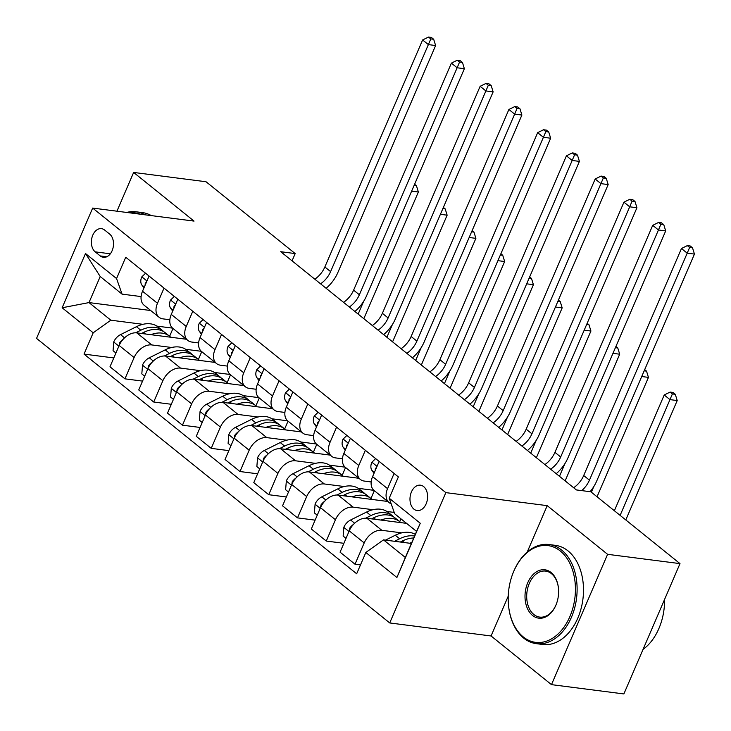 <?xml version="1.0" encoding="UTF-8"?>
<svg xmlns="http://www.w3.org/2000/svg" width="731" height="731" viewBox="0 0 731 731"><rect width="100%" height="100%" fill="white"/><g stroke="black" fill="none" stroke-linecap="round" stroke-linejoin="round"><path stroke-width="1.1" d="M423.651 486.599A12.792 8.735 -82.7 0 0 420.426 485.183A12.792 8.735 -82.7 0 0 410.621 494.284A12.792 8.735 -82.7 0 0 413.938 509.142A12.792 8.735 -82.7 0 0 417.163 510.558A12.792 8.735 -82.7 0 0 426.968 501.466A12.792 8.735 -82.7 0 0 423.651 486.599M508.237 596.13L491.077 635.979L551.476 684.636L623.872 693.938L679.994 563.619L590.84 491.78L576.366 489.925L280.713 251.711L295.187 253.575L206.032 181.745L133.636 172.443L116.942 211.195M491.077 635.979L389.724 622.949L36.55 338.398L92.673 208.079L445.846 492.63L389.724 622.949M95.204 251.857L100.266 255.941A12.39 8.461 -82.7 0 0 103.391 257.312A12.39 8.461 -82.7 0 0 112.885 248.503A12.39 8.461 -82.7 0 0 109.668 234.103L104.606 230.027A12.39 8.461 -82.7 0 0 101.481 228.648A12.39 8.461 -82.7 0 0 91.987 237.465A12.39 8.461 -82.7 0 0 95.204 251.857L110.335 253.803M93.193 332.797L62.135 307.769L85.5 253.529L116.558 278.557L122.077 294.136L100.211 276.519L88.99 302.588L110.847 320.196L93.193 332.797L84.019 354.106L356.664 573.78L365.838 552.472L383.492 539.871L405.349 557.479L416.579 531.419L394.713 513.802L389.203 498.222L420.261 523.25L396.906 577.49L365.838 552.472M389.203 498.222L398.377 476.914L125.732 257.248L116.558 278.557M551.476 684.636L607.598 554.317L679.994 563.619M607.598 554.317L547.208 505.651L445.846 492.63M92.673 208.079L194.035 221.1L133.636 172.443M292.053 260.857L295.187 253.575M150.696 310.52L88.99 302.588L62.135 307.769M122.077 294.136L141.101 296.576M365.345 450.296L358.802 465.492A15.991 10.773 128.9 0 0 360.346 479.435A15.991 10.773 128.9 0 0 364.312 481.071L371.174 481.957M336.58 427.132L330.037 442.319A15.991 10.773 128.9 0 0 331.591 456.263A15.991 10.773 128.9 0 0 335.556 457.898L342.419 458.785M307.824 403.96L301.282 419.146A15.991 10.773 128.9 0 0 302.826 433.09A15.991 10.773 128.9 0 0 306.792 434.726L313.663 435.612M279.059 380.787L272.517 395.983A15.991 10.773 128.9 0 0 274.07 409.917A15.991 10.773 128.9 0 0 278.036 411.553L284.898 412.439M250.304 357.614L243.761 372.81A15.991 10.773 128.9 0 0 245.314 386.745A15.991 10.773 128.9 0 0 249.271 388.38L256.142 389.267M221.539 334.442L214.996 349.637A15.991 10.773 128.9 0 0 216.55 363.572A15.991 10.773 128.9 0 0 220.515 365.208L227.378 366.094M192.783 311.269L186.241 326.465A15.991 10.773 128.9 0 0 187.794 340.399A15.991 10.773 128.9 0 0 191.76 342.044L198.622 342.921M164.027 288.096L157.476 303.292A15.991 10.773 128.9 0 0 159.029 317.227A15.991 10.773 128.9 0 0 162.995 318.871L169.857 319.749M172.571 328.128L156.891 326.117M142.91 324.317L110.847 320.196M186.359 339.248L136.816 332.879A15.991 10.773 128.9 0 0 119.162 345.48L109.988 366.788L124.946 378.841L142.563 381.107M201.327 351.3L185.647 349.29M171.675 347.49L151.774 344.931A15.991 10.773 128.9 0 0 134.12 357.532L124.946 378.841M215.115 362.421L165.571 356.052A15.991 10.773 128.9 0 0 147.927 368.652L138.744 389.961L153.702 402.013L171.319 404.28M230.091 374.473L214.411 372.454M200.431 370.663L180.53 368.104A15.991 10.773 128.9 0 0 162.876 380.705L153.702 402.013M243.88 385.593L194.336 379.225A15.991 10.773 128.9 0 0 176.683 391.825L167.509 413.134L182.458 425.186L200.084 427.452M258.847 397.646L243.167 395.626M229.196 393.835L209.294 391.277A15.991 10.773 128.9 0 0 191.641 403.877L182.458 425.186M272.636 408.766L223.092 402.397A15.991 10.773 128.9 0 0 205.448 414.998L196.264 436.306L211.222 448.359L228.84 450.625M287.612 420.818L271.932 418.799M257.952 417.008L238.05 414.45A15.991 10.773 128.9 0 0 220.396 427.05L211.222 448.359M301.4 431.939L251.857 425.57A15.991 10.773 128.9 0 0 234.203 438.171L225.029 459.479L239.978 471.532L257.604 473.798M316.368 443.991L300.688 441.972M286.716 440.181L266.806 437.622A15.991 10.773 128.9 0 0 249.161 450.223L239.978 471.532M330.156 455.111L280.613 448.743A15.991 10.773 128.9 0 0 262.968 461.343L253.785 482.652L268.743 494.704L286.36 496.97M345.133 467.164L329.443 465.144M315.472 463.353L295.571 460.795A15.991 10.773 128.9 0 0 277.917 473.396L268.743 494.704M358.921 478.284L309.377 471.915A15.991 10.773 128.9 0 0 291.724 484.516L282.55 505.825L297.499 517.877L315.125 520.143M373.888 490.337L358.208 488.317M344.237 486.526L324.326 483.968A15.991 10.773 128.9 0 0 306.682 496.568L297.499 517.877M387.677 501.457L338.133 495.088A15.991 10.773 128.9 0 0 320.48 507.689L311.305 528.997L326.264 541.05L343.881 543.307M394.228 512.422L386.964 511.49M372.993 509.699L353.091 507.14A15.991 10.773 128.9 0 0 335.438 519.741L326.264 541.05M406.573 523.359L366.898 518.261A15.991 10.773 128.9 0 0 349.244 530.861L340.07 552.17L355.019 564.222L360.474 564.917M401.758 532.862L381.847 530.313A15.991 10.773 128.9 0 0 364.202 542.905L355.019 564.222M411.389 543.453L383.492 539.871M149.069 276.044L142.527 291.24A15.991 10.773 128.9 0 0 144.071 305.183L159.029 317.227M84.019 354.106L113.798 357.934M169.629 336.278L172.991 328.475M177.825 299.217L171.282 314.412A15.991 10.773 128.9 0 0 172.836 328.356L187.794 340.399M198.393 359.451L201.747 351.648M227.149 382.624L230.512 374.82M206.59 322.389L200.047 337.585A15.991 10.773 128.9 0 0 201.592 351.529L216.55 363.572M255.905 405.796L259.267 397.993M235.345 345.562L228.803 360.758A15.991 10.773 128.9 0 0 230.356 374.701L245.314 386.745M284.67 428.969L288.032 421.166M264.11 368.735L257.568 383.93A15.991 10.773 128.9 0 0 259.112 397.865L274.07 409.917M313.425 452.142L316.788 444.338M292.866 391.907L286.324 407.103A15.991 10.773 128.9 0 0 287.877 421.038L302.826 433.09M342.19 475.314L345.553 467.511M321.631 415.08L315.079 430.276A15.991 10.773 128.9 0 0 316.633 444.21L331.591 456.263M370.946 498.487L374.309 490.684M350.387 438.253L343.844 453.448A15.991 10.773 128.9 0 0 345.397 467.383L360.346 479.435M399.711 521.66L400.935 518.809M379.151 461.425L372.6 476.621A15.991 10.773 128.9 0 0 374.153 490.556L389.111 502.608A15.991 10.773 128.9 0 0 391.167 503.778M394.1 473.469L387.558 488.664A15.991 10.773 128.9 0 0 389.111 502.608M100.211 276.519L85.5 253.529M420.261 523.25L416.579 531.419M396.906 577.49L405.349 557.479M547.208 505.651L527.225 552.033M145.57 273.23L141.704 276.994A10.59 7.136 128.9 0 0 141.878 285.063L143.934 287.959M146.556 281.883L145.295 283.199A10.59 7.136 128.9 0 0 145.167 285.108M314.814 279.187A19.984 13.46 128.9 0 0 324.856 266.979L422.619 39.967L428.375 44.6L430.787 38.917L433.684 39.282L431.381 37.436L428.485 37.062L430.787 38.917M320.562 283.829A19.984 13.46 128.9 0 0 330.604 271.612L428.375 44.6L435.612 45.532L337.85 272.544A29.98 20.194 -51.1 0 1 326.127 288.306M435.612 45.532L433.684 39.282M428.485 37.062L422.619 39.967M150.851 334.688A30.583 20.596 -51.1 0 1 169.583 336.242A30.583 20.596 -51.1 0 1 170.689 337.238M115.927 353.009L113.058 350.697L113.789 341.797A10.59 7.136 -51.1 0 1 120.542 334.615L136.441 326.693A30.583 20.596 -51.1 0 1 158.079 326.976L162.446 330.494A30.583 20.596 128.9 0 0 140.809 330.22L135.619 332.806M141.485 333.482L143.568 332.441A30.583 20.596 -51.1 0 1 165.206 332.715L169.583 336.242M163.753 331.691A30.583 20.596 128.9 0 0 162.446 330.494M123.347 339.065A10.59 7.136 128.9 0 0 119.656 342.729L119.29 345.196M358.144 314.111L363.645 301.336M414.093 185.455L416.451 185.756L414.605 184.267M411.644 191.138L418.37 192.006L363.819 318.679M418.37 192.006L416.451 185.756M174.325 296.402L170.46 300.167A10.59 7.136 128.9 0 0 170.643 308.235L172.699 311.132M175.312 305.055L174.051 306.371A10.59 7.136 128.9 0 0 173.923 308.281M343.57 302.36A19.984 13.46 128.9 0 0 353.612 290.152L451.383 63.14L457.131 67.773L459.552 62.089L462.449 62.455L460.146 60.6L457.25 60.234L459.552 62.089M349.327 307.002A19.984 13.46 128.9 0 0 359.369 294.785L457.131 67.773L464.368 68.705L366.606 295.717A29.98 20.194 -51.1 0 1 354.882 311.479M464.368 68.705L462.449 62.455M457.25 60.234L451.383 63.14M203.09 319.575L199.225 323.33A10.59 7.136 128.9 0 0 199.399 331.408L201.454 334.305M204.077 328.228L202.816 329.544A10.59 7.136 128.9 0 0 202.688 331.454M372.335 325.533A19.984 13.46 128.9 0 0 382.377 313.316L480.139 86.313L485.887 90.946L488.308 85.262L491.205 85.628L488.902 83.773L486.005 83.407L488.308 85.262M378.082 330.165A19.984 13.46 128.9 0 0 388.124 317.958L485.887 90.946L493.133 91.878L395.37 318.88A29.98 20.194 -51.1 0 1 383.647 334.652M493.133 91.878L491.205 85.628M486.005 83.407L480.139 86.313M231.846 342.748L227.981 346.503A10.59 7.136 128.9 0 0 228.163 354.581L230.219 357.477M232.833 351.401L231.572 352.717A10.59 7.136 128.9 0 0 231.444 354.626M401.091 348.705A19.984 13.46 128.9 0 0 411.133 336.488L508.895 109.486L514.651 114.118L517.073 108.435L519.969 108.8L517.667 106.945L514.77 106.58L517.073 108.435M406.847 353.338A19.984 13.46 128.9 0 0 416.889 341.13L514.651 114.118L521.888 115.05L424.126 342.053A29.98 20.194 -51.1 0 1 412.403 357.825M521.888 115.05L519.969 108.8M514.77 106.58L508.895 109.486M179.607 357.861A30.583 20.596 -51.1 0 1 198.339 359.414A30.583 20.596 -51.1 0 1 199.444 360.41M144.683 376.182L141.814 373.87L142.554 364.97A10.59 7.136 -51.1 0 1 149.298 357.788L165.197 349.866A30.583 20.596 -51.1 0 1 186.834 350.14L191.211 353.667A30.583 20.596 128.9 0 0 169.574 353.393L164.374 355.979M170.241 356.655L172.333 355.613A30.583 20.596 -51.1 0 1 193.971 355.887L198.339 359.414M192.518 354.864A30.583 20.596 128.9 0 0 191.211 353.667M152.112 362.238A10.59 7.136 128.9 0 0 148.42 365.893L148.046 368.369M386.909 337.283L392.41 324.509M442.849 208.627L445.206 208.929L443.361 207.44M440.4 214.311L447.134 215.179L392.584 341.852M447.134 215.179L445.206 208.929M208.372 381.034A30.583 20.596 -51.1 0 1 227.103 382.587A30.583 20.596 -51.1 0 1 228.209 383.583M173.448 399.354L170.579 397.043L171.31 388.143A10.59 7.136 -51.1 0 1 178.062 380.961L193.962 373.038A30.583 20.596 -51.1 0 1 215.599 373.313L219.967 376.84A30.583 20.596 128.9 0 0 198.329 376.566L193.139 379.151M199.006 379.828L201.089 378.786A30.583 20.596 -51.1 0 1 222.727 379.06L227.103 382.587M221.274 378.037A30.583 20.596 128.9 0 0 219.967 376.84M180.868 385.411A10.59 7.136 128.9 0 0 177.176 389.066L176.811 391.542M415.665 360.447L421.166 347.673M471.614 231.8L473.971 232.102L472.125 230.612M469.165 237.484L475.89 238.352L421.339 365.025M475.89 238.352L473.971 232.102M237.127 404.206A30.583 20.596 -51.1 0 1 255.859 405.76A30.583 20.596 -51.1 0 1 256.965 406.756M202.204 422.518L199.335 420.215L200.075 411.315A10.59 7.136 -51.1 0 1 206.818 404.133L222.717 396.211A30.583 20.596 -51.1 0 1 244.355 396.485L248.723 400.012A30.583 20.596 128.9 0 0 227.094 399.729L221.895 402.324M227.761 403L229.854 401.959A30.583 20.596 -51.1 0 1 251.491 402.233L255.859 405.76M250.039 401.209A30.583 20.596 128.9 0 0 248.723 400.012M209.623 408.583A10.59 7.136 128.9 0 0 205.941 412.238L205.566 414.715M444.43 383.62L449.93 370.845M500.37 254.973L502.727 255.274L500.881 253.785M497.921 260.656L504.655 261.524L450.095 388.198M504.655 261.524L502.727 255.274M260.611 365.911L256.745 369.676A10.59 7.136 128.9 0 0 256.919 377.753L258.975 380.65M261.597 374.574L260.337 375.889A10.59 7.136 128.9 0 0 260.209 377.799M429.855 371.878A19.984 13.46 128.9 0 0 439.898 359.661L537.66 132.658L543.407 137.291L545.829 131.598L548.725 131.973L546.423 130.118L543.526 129.752L545.829 131.598M435.603 376.511A19.984 13.46 128.9 0 0 445.645 364.303L543.407 137.291L550.653 138.223L452.882 365.226A29.98 20.194 -51.1 0 1 441.168 380.997M550.653 138.223L548.725 131.973M543.526 129.752L537.66 132.658M265.892 427.379A30.583 20.596 -51.1 0 1 284.624 428.933A30.583 20.596 -51.1 0 1 285.73 429.929M230.959 445.691L228.099 443.388L228.83 434.488A10.59 7.136 -51.1 0 1 235.583 427.306L251.482 419.384A30.583 20.596 -51.1 0 1 273.12 419.658L277.488 423.185A30.583 20.596 128.9 0 0 255.85 422.902L250.66 425.497M256.526 426.173L258.61 425.131A30.583 20.596 -51.1 0 1 280.247 425.405L284.624 428.933M278.794 424.382A30.583 20.596 128.9 0 0 277.488 423.185M238.388 431.756A10.59 7.136 128.9 0 0 234.697 435.411L234.331 437.887M473.185 406.792L478.686 394.018M529.134 278.145L531.492 278.447L529.637 276.958M526.685 283.829L533.411 284.697L478.86 411.361M533.411 284.697L531.492 278.447M140.343 214.201A48.767 33.315 -82.7 0 0 129.561 212.812M126.682 212.447A49.973 34.129 97.3 0 1 136.057 211.78A49.973 34.129 97.3 0 1 144.957 214.795M136.057 211.78L142.426 212.602A49.973 34.129 97.3 0 1 151.326 215.608M560.321 551.01A48.767 33.315 -82.7 0 0 513.107 572.885A48.767 33.315 -82.7 0 0 508.712 607.141A48.767 33.315 -82.7 0 0 523.305 636.957A48.767 33.315 -82.7 0 0 569.878 616.598A48.767 33.315 -82.7 0 0 560.321 551.01M513.107 572.885L513.272 572.474A49.973 34.129 97.3 0 1 549.054 544.531A49.973 34.129 97.3 0 1 561.646 550.068A49.973 34.129 97.3 0 1 574.612 608.128A49.973 34.129 97.3 0 1 536.307 643.655A49.973 34.129 97.3 0 1 523.716 638.117A49.973 34.129 97.3 0 1 508.767 607.571L508.712 607.141M551.064 572.501A24.388 16.658 97.3 0 1 558.365 587.404A24.388 16.658 97.3 0 1 556.163 604.528A24.388 16.658 97.3 0 1 532.561 615.465A24.388 16.658 97.3 0 1 527.773 582.671A24.388 16.658 97.3 0 1 551.064 572.501M558.393 587.623A23.182 15.835 -82.7 0 0 551.476 573.661A23.182 15.835 -82.7 0 0 545.637 571.094A23.182 15.835 -82.7 0 0 527.864 587.578A23.182 15.835 -82.7 0 0 533.886 614.524A23.182 15.835 -82.7 0 0 539.725 617.092A23.182 15.835 -82.7 0 0 556.245 604.327M549.054 544.531L555.423 545.353A49.973 34.129 97.3 0 1 568.014 550.882A49.973 34.129 97.3 0 1 580.99 608.95A49.973 34.129 97.3 0 1 542.685 644.477L536.307 643.655M664.58 599.42A49.973 34.129 97.3 0 1 643.052 649.402M289.366 389.084L285.501 392.849A10.59 7.136 128.9 0 0 285.684 400.926L287.74 403.823M290.353 397.746L289.092 399.062A10.59 7.136 128.9 0 0 288.964 400.963M458.611 395.051A19.984 13.46 128.9 0 0 468.653 382.834L566.415 155.831L572.172 160.464L574.593 154.771L577.481 155.146L575.187 153.291L572.291 152.916L574.593 154.771M464.359 399.683A19.984 13.46 128.9 0 0 474.41 387.467L572.172 160.464L579.409 161.396L481.647 388.399A29.98 20.194 -51.1 0 1 469.923 404.17M579.409 161.396L577.481 155.146M572.291 152.916L566.415 155.831M318.131 412.257L314.266 416.021A10.59 7.136 128.9 0 0 314.44 424.099L316.496 426.995M319.118 420.919L317.857 422.235A10.59 7.136 128.9 0 0 317.729 424.135M487.367 418.223A19.984 13.46 128.9 0 0 497.418 406.007L595.18 179.004L600.928 183.636L603.349 177.944L606.246 178.318L603.943 176.463L601.046 176.089L603.349 177.944M493.123 422.856A19.984 13.46 128.9 0 0 503.166 410.639L600.928 183.636L608.174 184.568L510.402 411.571A29.98 20.194 -51.1 0 1 498.688 427.343M608.174 184.568L606.246 178.318M601.046 176.089L595.18 179.004M346.887 435.429L343.022 439.194A10.59 7.136 128.9 0 0 343.204 447.271L345.251 450.168M347.874 444.092L346.613 445.407A10.59 7.136 128.9 0 0 346.485 447.308M516.132 441.396A19.984 13.46 128.9 0 0 526.174 429.179L623.936 202.176L629.693 206.809L632.105 201.116L635.001 201.491L632.708 199.636L629.811 199.261L632.105 201.116M521.879 446.029A19.984 13.46 128.9 0 0 531.93 433.812L629.693 206.809L636.929 207.741L539.167 434.744A29.98 20.194 -51.1 0 1 527.444 450.515M636.929 207.741L635.001 201.491M629.811 199.261L623.936 202.176M294.648 450.543A30.583 20.596 -51.1 0 1 313.38 452.105A30.583 20.596 -51.1 0 1 314.485 453.092M259.724 468.863L256.855 466.561L257.595 457.661A10.59 7.136 -51.1 0 1 264.339 450.479L280.238 442.557A30.583 20.596 -51.1 0 1 301.876 442.831L306.243 446.358A30.583 20.596 128.9 0 0 284.615 446.074L279.416 448.66M285.282 449.346L287.374 448.304A30.583 20.596 -51.1 0 1 309.012 448.578L313.38 452.105M307.559 447.555A30.583 20.596 128.9 0 0 306.243 446.358M267.144 454.929A10.59 7.136 128.9 0 0 263.462 458.584L263.087 461.06M501.95 429.965L507.451 417.191M557.89 301.318L560.248 301.62L558.402 300.13M555.441 307.002L562.176 307.87L507.616 434.534M562.176 307.87L560.248 301.62M323.413 473.715A30.583 20.596 -51.1 0 1 342.135 475.269A30.583 20.596 -51.1 0 1 343.25 476.265M288.48 492.036L285.62 489.733L286.351 480.834A10.59 7.136 -51.1 0 1 293.104 473.651L309.003 465.729A30.583 20.596 -51.1 0 1 330.631 466.003L335.008 469.53A30.583 20.596 128.9 0 0 313.371 469.247L308.18 471.833M314.038 472.518L316.13 471.477A30.583 20.596 -51.1 0 1 337.768 471.751L342.135 475.269M336.315 470.727A30.583 20.596 128.9 0 0 335.008 469.53M295.909 478.101A10.59 7.136 128.9 0 0 292.217 481.756L291.852 484.233M530.706 453.138L536.207 440.364M586.655 324.482L589.003 324.792L587.157 323.303M584.206 330.174L590.931 331.033L536.38 457.707M590.931 331.033L589.003 324.792M352.168 496.888A30.583 20.596 -51.1 0 1 370.9 498.441A30.583 20.596 -51.1 0 1 372.006 499.437M317.245 515.209L314.376 512.897L315.116 504.006A10.59 7.136 -51.1 0 1 321.859 496.824L337.759 488.902A30.583 20.596 -51.1 0 1 359.396 489.176L363.764 492.694A30.583 20.596 128.9 0 0 342.126 492.42L336.936 495.006M342.802 495.691L344.895 494.649A30.583 20.596 -51.1 0 1 366.523 494.924L370.9 498.441M365.08 493.9A30.583 20.596 128.9 0 0 363.764 492.694M324.665 501.274A10.59 7.136 128.9 0 0 320.973 504.929L320.607 507.405M559.471 476.31L564.972 463.536M615.411 347.654L617.768 347.965L615.922 346.476M612.962 353.347L619.696 354.206L565.136 480.879M619.696 354.206L617.768 347.965M375.652 458.602L371.787 462.367A10.59 7.136 128.9 0 0 371.96 470.444L374.016 473.341M376.629 467.264L375.368 468.58A10.59 7.136 128.9 0 0 375.25 470.481M544.887 464.569A19.984 13.46 128.9 0 0 554.93 452.352L652.701 225.349L658.448 229.982L660.87 224.289L663.766 224.664L661.464 222.809L658.567 222.434L660.87 224.289M550.644 469.201A19.984 13.46 128.9 0 0 560.686 456.985L658.448 229.982L665.694 230.914L567.923 457.917A29.98 20.194 -51.1 0 1 556.209 473.688M665.694 230.914L663.766 224.664M658.567 222.434L652.701 225.349M380.933 520.061A30.583 20.596 -51.1 0 1 399.656 521.614A30.583 20.596 -51.1 0 1 400.771 522.61M346.001 538.381L343.141 536.07L343.872 527.179A10.59 7.136 -51.1 0 1 350.624 519.988L366.514 512.075A30.583 20.596 -51.1 0 1 388.152 512.349L392.529 515.867A30.583 20.596 128.9 0 0 370.891 515.593L365.692 518.178M371.558 518.855L373.651 517.822A30.583 20.596 -51.1 0 1 395.288 518.096L399.656 521.614M393.835 517.073A30.583 20.596 128.9 0 0 392.529 515.867M353.429 524.438A10.59 7.136 128.9 0 0 349.738 528.102L349.372 530.569M591.361 492.201L593.727 486.709M644.166 370.827L646.524 371.129L644.678 369.648M641.717 376.52L648.452 377.379L597.035 496.778M648.452 377.379L646.524 371.129M573.652 487.741A19.984 13.46 128.9 0 0 583.694 475.525L681.456 248.522L687.213 253.154L689.625 247.462L692.522 247.836L690.219 245.981L687.332 245.607L689.625 247.462M581.702 490.611A19.984 13.46 128.9 0 0 589.442 480.157L687.213 253.154L694.45 254.086L596.688 481.089A29.98 20.194 -51.1 0 1 590.1 491.689M694.45 254.086L692.522 247.836M687.332 245.607L681.456 248.522M409.689 543.234A30.583 20.596 -51.1 0 1 411.791 542.521M385.484 540.127L395.279 535.247A30.583 20.596 -51.1 0 1 415.29 534.388M400.323 542.027L402.415 540.986A30.583 20.596 -51.1 0 1 413.746 537.989M414.578 536.042A30.583 20.596 128.9 0 0 399.647 538.765L394.576 541.296M620.126 515.373L669.971 399.619L664.223 394.987L614.369 510.741M672.986 392.456L670.089 392.081L672.392 393.936L675.289 394.301L672.986 392.456M672.392 393.936L669.971 399.619L677.217 400.551L625.791 519.942M677.217 400.551L675.289 394.301M670.089 392.081L664.223 394.987M151.774 344.931L136.816 332.879M180.53 368.104L165.571 356.052M209.294 391.277L194.336 379.225M238.05 414.45L223.092 402.397M266.806 437.622L251.857 425.57M295.571 460.795L280.613 448.743M324.326 483.968L309.377 471.915M353.091 507.14L338.133 495.088M381.847 530.313L366.898 518.261M134.12 357.532L119.162 345.48M157.476 303.292L142.527 291.24M186.241 326.465L171.282 314.412M162.876 380.705L147.927 368.652M214.996 349.637L200.047 337.585M191.641 403.877L176.683 391.825M243.761 372.81L228.803 360.758M220.396 427.05L205.448 414.998M272.517 395.983L257.568 383.93M249.161 450.223L234.203 438.171M301.282 419.146L286.324 407.103M277.917 473.396L262.968 461.343M330.037 442.319L315.079 430.276M306.682 496.568L291.724 484.516M358.802 465.492L343.844 453.448M335.438 519.741L320.48 507.689M387.558 488.664L372.6 476.621M364.202 542.905L349.244 530.861M106.753 256.773L100.266 255.941M146.94 280.978L141.832 276.857M144.336 287.036L141.878 285.063M324.856 266.979L330.604 271.612M145.953 283.281L145.295 283.199M113.771 342.026L118.879 346.138M143.568 332.441L145.506 334.003M136.441 326.693L140.809 330.22M120.542 334.615L124.553 337.85M120.524 342.839L119.656 342.729M175.705 304.151L170.597 300.03M173.092 310.209L170.643 308.235M353.612 290.152L359.369 294.785M174.709 306.453L174.051 306.371M204.461 327.324L199.353 323.203M201.857 333.382L199.399 331.408M382.377 313.316L388.124 317.958M203.474 329.626L202.816 329.544M233.226 350.496L228.118 346.375M230.612 356.554L228.163 354.581M411.133 336.488L416.889 341.13M232.23 352.799L231.572 352.717M142.536 365.189L147.644 369.31M172.333 355.613L174.261 357.176M165.197 349.866L169.574 353.393M149.298 357.788L153.309 361.023M149.288 366.012L148.42 365.893M171.292 388.362L176.399 392.483M201.089 378.786L203.026 380.339M193.962 373.038L198.329 376.566M178.062 380.961L182.074 384.195M178.044 389.184L177.176 389.066M200.056 411.535L205.164 415.656M229.854 401.959L231.782 403.512M222.717 396.211L227.094 399.729M206.818 404.133L210.83 407.359M206.809 412.357L205.941 412.238M261.981 373.669L256.873 369.548M259.377 379.727L256.919 377.753M439.898 359.661L445.645 364.303M260.994 375.972L260.337 375.889M228.812 434.707L233.92 438.828M258.61 425.131L260.547 426.685M251.482 419.384L255.85 422.902M235.583 427.306L239.594 430.532M235.565 435.521L234.697 435.411M290.746 396.842L285.638 392.721M288.133 402.9L285.684 400.926M468.653 382.834L474.41 387.467M289.75 399.144L289.092 399.062M319.502 420.005L314.394 415.893M316.898 426.072L314.44 424.099M497.418 406.007L503.166 410.639M318.515 422.317L317.857 422.235M348.267 443.178L343.159 439.066M345.653 449.245L343.204 447.271M526.174 429.179L531.93 433.812M347.271 445.49L346.613 445.407M257.568 457.88L262.685 462.001M287.374 448.304L289.302 449.857M280.238 442.557L284.615 446.074M264.339 450.479L268.35 453.704M264.33 458.693L263.462 458.584M286.333 481.053L291.441 485.174M316.13 471.477L318.067 473.03M309.003 465.729L313.371 469.247M293.104 473.651L297.106 476.877M293.085 481.866L292.217 481.756M315.088 504.226L320.205 508.347M344.895 494.649L346.823 496.203M337.759 488.902L342.126 492.42M321.859 496.824L325.871 500.05M321.841 505.039L320.973 504.929M377.022 466.351L371.915 462.239M374.409 472.418L371.96 470.444M554.93 452.352L560.686 456.985M376.026 468.662L375.368 468.58M343.853 527.398L348.961 531.51M373.651 517.822L375.588 519.375M366.514 512.075L370.891 515.593M350.624 519.988L354.626 523.222M350.606 528.211L349.738 528.102M583.694 475.525L589.442 480.157M402.415 540.986L404.344 542.548M395.279 535.247L399.647 538.765"/></g></svg>
